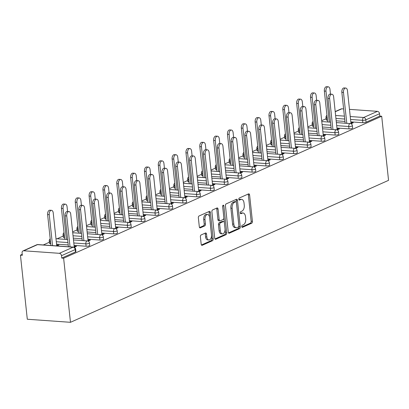 <?xml version="1.0" encoding="UTF-8"?>
<svg xmlns="http://www.w3.org/2000/svg" width="409" height="409" viewBox="0 0 409 409"><rect width="100%" height="100%" fill="white"/><g stroke="black" fill="none" stroke-linecap="round" stroke-linejoin="round"><path stroke-width="0.61" d="M241.734 226.581A1.063 0.619 94.1 0 0 242.271 227.368A1.063 0.619 94.1 0 0 242.455 227.338L251.704 223.207A1.518 0.879 94.1 0 0 252.419 221.351L249.597 194.955A1.518 0.879 94.1 0 0 248.836 193.83A1.518 0.879 94.1 0 0 248.57 193.881L239.321 198.007A1.063 0.619 94.1 0 0 238.82 199.306A1.063 0.619 94.1 0 0 239.357 200.093A1.063 0.619 94.1 0 0 239.541 200.062L240.737 199.526A4.862 2.817 94.1 0 1 241.586 199.367A4.862 2.817 94.1 0 1 244.025 202.976L244.26 205.175A4.862 2.817 94.1 0 1 241.975 211.11L240.778 211.647A1.063 0.619 94.1 0 0 240.277 212.946A1.063 0.619 94.1 0 0 240.814 213.733A1.063 0.619 94.1 0 0 240.998 213.697L242.194 213.166A4.862 2.817 94.1 0 1 243.043 213.007A4.862 2.817 94.1 0 1 245.482 216.612L245.717 218.815A4.862 2.817 94.1 0 1 243.432 224.751L242.235 225.282A1.063 0.619 94.1 0 0 241.734 226.581M201.105 234.96A1.518 0.879 94.1 0 0 200.39 236.816L201.182 244.219A1.518 0.879 94.1 0 0 201.944 245.349A1.518 0.879 94.1 0 0 202.21 245.298L212.486 240.712A1.518 0.879 94.1 0 0 213.196 238.861L210.374 212.465A1.518 0.879 94.1 0 0 209.612 211.335A1.518 0.879 94.1 0 0 209.352 211.387L199.076 215.972A1.518 0.879 94.1 0 0 198.36 217.823L199.316 226.77A1.518 0.879 94.1 0 0 200.083 227.9A1.518 0.879 94.1 0 0 200.344 227.849L204.74 225.886A1.518 0.879 94.1 0 0 205.456 224.03L204.981 219.597A4.064 2.357 94.1 0 1 207.598 214.5A4.064 2.357 94.1 0 1 209.638 217.516L211.499 234.894A4.064 2.357 94.1 0 1 208.881 239.986A4.064 2.357 94.1 0 1 206.836 236.975L206.53 234.076A1.518 0.879 94.1 0 0 205.768 232.951A1.518 0.879 94.1 0 0 205.502 232.997L201.105 234.96M63.625 258.217L381.699 116.248L388.55 180.338L70.476 322.307L63.625 258.217L61.739 258.084L75.486 251.944L75.23 249.556L61.483 255.691L61.739 258.084M228.258 232.138A1.518 0.879 94.1 0 0 229.025 233.263A1.518 0.879 94.1 0 0 229.285 233.212L239.562 228.626A1.518 0.879 94.1 0 0 240.272 226.775L237.455 200.379A1.518 0.879 94.1 0 0 236.688 199.249A1.518 0.879 94.1 0 0 236.428 199.301L226.151 203.887A1.518 0.879 94.1 0 0 225.441 205.742L228.258 232.138M226.024 234.669L215.748 239.255A1.518 0.879 94.1 0 1 215.482 239.306A1.518 0.879 94.1 0 1 214.72 238.176L211.898 211.785A1.518 0.879 94.1 0 1 212.614 209.929L217.01 207.966A1.518 0.879 94.1 0 1 217.276 207.915A1.518 0.879 94.1 0 1 218.038 209.045L219.183 219.751A1.518 0.879 94.1 0 0 219.945 220.875A1.518 0.879 94.1 0 0 220.211 220.824L223.125 219.526A1.518 0.879 94.1 0 0 223.841 217.67L222.649 206.525A1.063 0.619 94.1 0 1 223.334 205.19A1.063 0.619 94.1 0 1 223.866 205.983L226.734 232.818A1.518 0.879 94.1 0 1 226.024 234.669L224.761 234.582L214.97 238.953M22.239 254.347L20.45 255.15L27.301 319.24L70.476 322.307M350.237 116.529L363.683 117.485L377.43 111.35L349.475 109.361M343.621 108.947L341.806 108.814L335.232 111.754M366.065 122.25L379.813 116.115L379.557 113.722L365.81 119.863L366.065 122.25A2.321 0.557 173.9 0 1 362.844 122.71L350.81 121.856M335.211 111.565L341.101 108.937A2.321 1.81 65.9 0 1 341.806 108.814M377.43 111.35A2.321 1.81 65.9 0 1 379.557 113.722M43.282 244.955L49.382 242.235M57.122 238.779L63.221 236.059M72.623 231.862L77.056 229.884M86.457 225.686L90.895 223.708M100.297 219.51L104.73 217.532M114.131 213.334L118.569 211.356M127.971 207.158L132.404 205.18M141.805 200.983L146.243 199.004M155.645 194.807L160.083 192.828M169.479 188.631L173.917 186.652M183.319 182.455L187.757 180.476M197.158 176.279L201.591 174.295M210.993 170.103L215.431 168.119M224.832 163.927L229.265 161.944M238.667 157.751L243.104 155.768M252.506 151.575L256.939 149.592M266.341 145.399L270.778 143.416M280.18 139.224L284.613 137.24M294.015 133.048L298.452 131.064M307.854 126.872L312.287 124.888M321.689 120.696L326.126 118.712M23.732 250.783L59.351 253.314L73.104 247.179L37.48 244.648L23.732 250.783A2.321 1.81 -114.1 0 0 23.027 250.906A2.321 1.81 -114.1 0 0 22.081 252.89L22.337 255.282L20.45 255.15M351.74 123.436L351.653 122.628L353.289 122.741L350.994 123.769M351.653 122.628L350.927 122.951M86.105 246.228L85.849 243.841A2.321 0.557 173.9 0 0 89.065 243.381A2.321 0.557 -6.1 0 0 89.489 242.997L89.745 245.39A2.321 0.557 173.9 0 1 89.32 245.768A2.321 0.557 173.9 0 1 86.105 246.228L74.065 245.374M68.216 244.955L56.57 244.132M50.721 243.713L50.481 243.698A2.321 0.557 173.9 0 1 49.504 243.35L49.249 240.957A2.321 0.557 -6.1 0 0 50.225 241.305L50.481 243.698M75.65 249.173A2.321 2.321 0 0 0 73.508 247.102A2.321 1.345 -85.9 0 0 73.104 247.179A2.321 1.81 -114.1 0 1 75.23 249.556A2.321 0.557 -6.1 0 0 75.65 249.173L75.905 251.566A2.321 0.557 173.9 0 1 75.486 251.944M381.699 116.248L379.813 116.115M344.956 121.437L336.198 120.819M327.461 120.195L327.226 120.18A2.321 0.557 173.9 0 1 326.244 119.832L325.988 117.439A2.321 0.557 -6.1 0 0 326.97 117.787L327.226 120.18M88.022 240.293L88.748 239.971L90.384 240.083L88.088 241.111M113.779 233.876L113.523 231.489A2.321 0.557 173.9 0 0 116.739 231.029A2.321 0.557 -6.1 0 0 117.163 230.645L117.419 233.038A2.321 0.557 173.9 0 1 116.994 233.416A2.321 0.557 173.9 0 1 113.779 233.876L101.739 233.023M95.89 232.603L87.132 231.985M78.395 231.361L78.155 231.346A2.321 0.557 173.9 0 1 77.178 230.998L76.923 228.605A2.321 0.557 -6.1 0 0 77.899 228.953L78.155 231.346M115.696 227.941L116.422 227.619L118.058 227.731L115.762 228.759L112.24 195.63A3.482 2.019 94.1 0 0 110.491 193.043A3.482 2.019 94.1 0 0 108.252 197.409L106.611 197.291A3.482 2.019 -85.9 0 1 108.855 192.925L110.491 193.043M141.453 221.525L141.197 219.137A2.321 0.557 173.9 0 0 144.413 218.677A2.321 0.557 -6.1 0 0 144.837 218.294L145.093 220.686A2.321 0.557 173.9 0 1 144.668 221.064A2.321 0.557 173.9 0 1 141.453 221.525L129.413 220.671M123.564 220.252L114.806 219.633M106.069 219.009L105.829 218.994A2.321 0.557 173.9 0 1 104.852 218.646L104.597 216.254A2.321 0.557 -6.1 0 0 105.573 216.601L105.829 218.994M143.37 215.589L144.096 215.267L145.732 215.379L143.436 216.407M169.127 209.173L168.871 206.785A2.321 0.557 173.9 0 0 172.087 206.325A2.321 0.557 -6.1 0 0 172.511 205.942L172.767 208.334A2.321 0.557 173.9 0 1 172.342 208.713A2.321 0.557 173.9 0 1 169.127 209.173L157.087 208.319M151.238 207.9L142.48 207.281M133.743 206.657L133.503 206.642A2.321 0.557 173.9 0 1 132.526 206.294L132.271 203.902A2.321 0.557 -6.1 0 0 133.247 204.249L133.503 206.642M171.044 203.237L171.77 202.915L173.406 203.028L171.11 204.055M196.801 196.821L196.545 194.433A2.321 0.557 173.9 0 0 199.766 193.973A2.321 0.557 -6.1 0 0 200.185 193.59L200.441 195.983A2.321 0.557 173.9 0 1 200.021 196.361A2.321 0.557 173.9 0 1 196.801 196.821L184.761 195.967M178.912 195.548L170.154 194.929M161.417 194.306L161.177 194.29A2.321 0.557 173.9 0 1 160.2 193.943L159.945 191.55A2.321 0.557 -6.1 0 0 160.921 191.898L161.177 194.29M198.718 190.885L199.444 190.563L201.08 190.676L198.784 191.703M224.475 184.469L224.219 182.082A2.321 0.557 173.9 0 0 227.44 181.622A2.321 0.557 -6.1 0 0 227.859 181.238L228.115 183.631A2.321 0.557 173.9 0 1 227.695 184.009A2.321 0.557 173.9 0 1 224.475 184.469L212.44 183.615M206.586 183.196L197.828 182.578M189.091 181.954L188.851 181.939A2.321 0.557 173.9 0 1 187.874 181.591L187.619 179.198A2.321 0.557 -6.1 0 0 188.595 179.546L188.851 181.939M226.392 178.534L227.118 178.212L228.754 178.324L226.463 179.352M252.148 172.117L251.893 169.73A2.321 0.557 173.9 0 0 255.114 169.27A2.321 0.557 -6.1 0 0 255.533 168.886L255.789 171.279A2.321 0.557 173.9 0 1 255.369 171.657A2.321 0.557 173.9 0 1 252.148 172.117L240.114 171.264M234.26 170.844L225.502 170.226M216.765 169.602L216.525 169.587A2.321 0.557 173.9 0 1 215.548 169.239L215.292 166.846A2.321 0.557 -6.1 0 0 216.269 167.194L216.525 169.587M254.066 166.182L254.792 165.86L256.428 165.972L254.137 167L250.615 133.866A3.482 2.019 94.1 0 0 248.861 131.284A3.482 2.019 94.1 0 0 246.622 135.65L244.986 135.532A3.482 2.019 -85.9 0 1 247.225 131.166L248.861 131.284M279.822 159.766L279.567 157.378A2.321 0.557 173.9 0 0 282.788 156.918A2.321 0.557 -6.1 0 0 283.207 156.535L283.463 158.927A2.321 0.557 173.9 0 1 283.043 159.305A2.321 0.557 173.9 0 1 279.822 159.766L267.788 158.912M261.934 158.493L253.176 157.874M244.439 157.25L244.199 157.235A2.321 0.557 173.9 0 1 243.222 156.887L242.966 154.495A2.321 0.557 -6.1 0 0 243.943 154.842L244.199 157.235M281.74 153.83L282.466 153.508L284.102 153.62L281.811 154.648M307.496 147.414L307.241 145.026A2.321 0.557 173.9 0 0 310.462 144.566A2.321 0.557 -6.1 0 0 310.881 144.183L311.137 146.575A2.321 0.557 173.9 0 1 310.717 146.954A2.321 0.557 173.9 0 1 307.496 147.414L295.462 146.56M289.608 146.141L280.85 145.522M272.113 144.898L271.873 144.883A2.321 0.557 173.9 0 1 270.896 144.535L270.64 142.143A2.321 0.557 -6.1 0 0 271.617 142.49L271.873 144.883M309.414 141.478L310.14 141.156L311.776 141.269L309.485 142.296M335.17 135.062L334.915 132.674A2.321 0.557 173.9 0 0 338.136 132.214A2.321 0.557 -6.1 0 0 338.555 131.831L338.81 134.224A2.321 0.557 173.9 0 1 338.391 134.602A2.321 0.557 173.9 0 1 335.17 135.062L323.136 134.208M317.282 133.789L308.524 133.17M299.787 132.547L299.552 132.531A2.321 0.557 173.9 0 1 298.57 132.184L298.314 129.791A2.321 0.557 -6.1 0 0 299.296 130.139L299.552 132.531M337.088 129.126L337.814 128.804L339.45 128.917L337.159 129.944L333.637 96.81A3.482 2.019 94.1 0 0 331.888 94.228A3.482 2.019 94.1 0 0 329.644 98.595L328.008 98.477A3.482 2.019 -85.9 0 1 330.252 94.111L331.888 94.228M349.01 128.886L348.754 126.499A2.321 0.557 173.9 0 0 351.97 126.038A2.321 0.557 -6.1 0 0 352.394 125.655L352.65 128.048A2.321 0.557 173.9 0 1 352.226 128.426A2.321 0.557 173.9 0 1 349.01 128.886L336.97 128.032M331.121 127.613L322.364 126.995M313.626 126.371L313.386 126.355A2.321 0.557 173.9 0 1 312.41 126.008L312.154 123.615A2.321 0.557 -6.1 0 0 313.13 123.963L313.386 126.355M323.253 135.302L323.979 134.98L325.615 135.093L323.32 136.12M321.336 141.238L321.08 138.85A2.321 0.557 173.9 0 0 324.296 138.39A2.321 0.557 -6.1 0 0 324.72 138.007L324.976 140.399A2.321 0.557 173.9 0 1 324.552 140.778A2.321 0.557 173.9 0 1 321.336 141.238L309.296 140.384M303.447 139.965L294.69 139.346M285.952 138.723L285.712 138.707A2.321 0.557 173.9 0 1 284.736 138.36L284.48 135.967A2.321 0.557 -6.1 0 0 285.456 136.315L285.712 138.707M295.579 147.654L296.305 147.332L297.941 147.444L295.646 148.472L292.123 115.338A3.482 2.019 94.1 0 0 290.375 112.756A3.482 2.019 94.1 0 0 288.13 117.122L286.494 117.005A3.482 2.019 -85.9 0 1 288.739 112.639L290.375 112.756M293.662 153.59L293.406 151.202A2.321 0.557 173.9 0 0 296.622 150.742A2.321 0.557 -6.1 0 0 297.046 150.359L297.297 152.751A2.321 0.557 173.9 0 1 296.878 153.13A2.321 0.557 173.9 0 1 293.662 153.59L281.622 152.736M275.773 152.317L267.016 151.698M258.278 151.074L258.038 151.059A2.321 0.557 173.9 0 1 257.062 150.711L256.806 148.319A2.321 0.557 -6.1 0 0 257.782 148.666L258.038 151.059M267.905 160.006L268.631 159.684L270.267 159.796L267.972 160.824M265.988 165.942L265.732 163.554A2.321 0.557 173.9 0 0 268.948 163.094A2.321 0.557 -6.1 0 0 269.367 162.71L269.623 165.103A2.321 0.557 173.9 0 1 269.204 165.481A2.321 0.557 173.9 0 1 265.988 165.942L253.948 165.088M248.099 164.669L239.342 164.05M230.604 163.426L230.364 163.411A2.321 0.557 173.9 0 1 229.383 163.063L229.132 160.671A2.321 0.557 -6.1 0 0 230.109 161.018L230.364 163.411M240.226 172.358L240.957 172.036L242.593 172.148L240.298 173.176M238.314 178.293L238.058 175.906A2.321 0.557 173.9 0 0 241.274 175.446A2.321 0.557 -6.1 0 0 241.693 175.062L241.949 177.455A2.321 0.557 173.9 0 1 241.53 177.833A2.321 0.557 173.9 0 1 238.314 178.293L226.274 177.44M220.425 177.02L211.668 176.402M202.925 175.778L202.69 175.763A2.321 0.557 173.9 0 1 201.709 175.415L201.453 173.022A2.321 0.557 -6.1 0 0 202.435 173.37L202.69 175.763M212.552 184.71L213.283 184.387L214.919 184.5L212.624 185.528M210.635 190.645L210.384 188.258A2.321 0.557 173.9 0 0 213.6 187.797A2.321 0.557 -6.1 0 0 214.019 187.414L214.275 189.807A2.321 0.557 173.9 0 1 213.856 190.185A2.321 0.557 173.9 0 1 210.635 190.645L198.6 189.791M192.751 189.372L183.994 188.753M175.251 188.13L175.016 188.114A2.321 0.557 173.9 0 1 174.035 187.767L173.779 185.374A2.321 0.557 -6.1 0 0 174.761 185.722L175.016 188.114M184.878 197.061L185.609 196.739L187.245 196.852L184.95 197.879M182.961 202.997L182.705 200.609A2.321 0.557 173.9 0 0 185.926 200.149A2.321 0.557 -6.1 0 0 186.346 199.766L186.601 202.158A2.321 0.557 173.9 0 1 186.182 202.537A2.321 0.557 173.9 0 1 182.961 202.997L170.926 202.143M165.078 201.724L156.32 201.105M147.577 200.482L147.342 200.466A2.321 0.557 173.9 0 1 146.361 200.119L146.105 197.726A2.321 0.557 -6.1 0 0 147.087 198.074L147.342 200.466M157.204 209.413L157.935 209.091L159.571 209.203L157.276 210.231L153.753 177.102A3.482 2.019 94.1 0 0 152.005 174.515A3.482 2.019 94.1 0 0 149.76 178.881L148.124 178.764A3.482 2.019 -85.9 0 1 150.369 174.398L152.005 174.515M155.287 215.349L155.031 212.961A2.321 0.557 173.9 0 0 158.252 212.501A2.321 0.557 -6.1 0 0 158.672 212.118L158.927 214.51A2.321 0.557 173.9 0 1 158.508 214.889A2.321 0.557 173.9 0 1 155.287 215.349L143.252 214.495M137.404 214.076L128.646 213.457M119.903 212.833L119.668 212.818A2.321 0.557 173.9 0 1 118.687 212.47L118.431 210.078A2.321 0.557 -6.1 0 0 119.413 210.425L119.668 212.818M129.53 221.765L130.261 221.443L131.897 221.555L129.602 222.583M127.613 227.701L127.357 225.313A2.321 0.557 173.9 0 0 130.578 224.853A2.321 0.557 -6.1 0 0 130.998 224.469L131.253 226.862A2.321 0.557 173.9 0 1 130.834 227.24A2.321 0.557 173.9 0 1 127.613 227.701L115.578 226.847M109.73 226.428L100.972 225.809M92.23 225.185L91.994 225.17A2.321 0.557 173.9 0 1 91.013 224.822L90.757 222.43A2.321 0.557 -6.1 0 0 91.739 222.777L91.994 225.17M101.856 234.117L102.582 233.795L104.223 233.907L101.928 234.935M99.939 240.052L99.684 237.665A2.321 0.557 173.9 0 0 102.904 237.205A2.321 0.557 -6.1 0 0 103.324 236.821L103.579 239.214A2.321 0.557 173.9 0 1 103.16 239.592A2.321 0.557 173.9 0 1 99.939 240.052L87.904 239.199M82.056 238.779L73.293 238.161M64.556 237.537L64.32 237.522A2.321 0.557 173.9 0 1 63.339 237.174L63.083 234.781A2.321 0.557 -6.1 0 0 64.065 235.129L64.32 237.522M74.182 246.469L74.908 246.146L76.544 246.259L74.254 247.287M56.877 245.921L58.927 245.006L56.682 245.165M61.483 255.691A2.321 1.81 -114.1 0 0 59.351 253.314M337.814 128.804L337.9 129.612M323.979 134.98L324.066 135.788M310.14 141.156L310.226 141.964M296.305 147.332L296.392 148.14M282.466 153.508L282.553 154.316M268.631 159.684L268.718 160.492M254.792 165.86L254.879 166.667M240.957 172.036L241.044 172.843M227.118 178.212L227.205 179.019M213.283 184.387L213.37 185.195M199.444 190.563L199.531 191.371M185.609 196.739L185.696 197.547M171.77 202.915L171.857 203.723M157.935 209.091L158.017 209.899M144.096 215.267L144.183 216.075M130.261 221.443L130.343 222.251M116.422 227.619L116.509 228.427M102.582 233.795L102.669 234.602M88.748 239.971L88.835 240.778M57.291 244.894L57.372 245.702M74.908 246.146L74.995 246.954M243.043 213.007L241.78 212.915A4.862 2.817 94.1 0 0 240.937 213.074L242.194 213.166M240.369 213.329L240.937 213.074M241.586 199.367L240.323 199.28A4.862 2.817 94.1 0 0 239.48 199.439L240.737 199.526M238.912 199.689L239.48 199.439M241.831 226.964L250.446 223.12A1.518 0.879 94.1 0 0 251.162 221.264L248.34 194.868A1.518 0.879 94.1 0 0 248.089 194.091M228.508 232.91L238.304 228.539A1.518 0.879 94.1 0 0 239.014 226.683L236.192 200.287A1.518 0.879 94.1 0 0 235.947 199.515M238.386 227.005A1.063 0.619 94.1 0 0 238.882 225.707L236.407 202.537A1.063 0.619 94.1 0 0 235.875 201.744A1.063 0.619 94.1 0 0 235.686 201.78L234.423 202.343A4.862 2.817 94.1 0 0 232.143 208.278L233.836 224.117A4.862 2.817 94.1 0 0 236.274 227.726A4.862 2.817 94.1 0 0 237.123 227.568L238.386 227.005M234.792 201.719A1.063 0.619 94.1 0 0 234.613 201.657A1.063 0.619 94.1 0 0 234.429 201.693L235.686 201.78M236.274 227.726L235.017 227.634A4.862 2.817 94.1 0 1 232.573 224.03L230.881 208.191A4.862 2.817 94.1 0 1 233.166 202.256L234.429 201.693M219.945 220.875L218.687 220.783A1.518 0.879 94.1 0 1 217.925 219.659L216.78 208.953A1.518 0.879 94.1 0 0 216.53 208.181M222.644 206.213L225.477 232.726L226.734 232.818M220.369 230.855A4.064 2.357 94.1 0 0 222.409 233.871A4.064 2.357 94.1 0 0 225.027 228.779L224.372 222.654A1.518 0.879 94.1 0 0 223.611 221.53A1.518 0.879 94.1 0 0 223.345 221.576L220.431 222.879A1.518 0.879 94.1 0 0 219.715 224.735L220.369 230.855L219.112 230.768A4.064 2.357 94.1 0 0 221.151 233.784L222.409 233.871M223.611 221.53L222.353 221.438A1.518 0.879 94.1 0 0 222.087 221.489L223.345 221.576M219.112 230.768L218.457 224.643A1.518 0.879 94.1 0 1 219.168 222.787L222.087 221.489M224.761 234.582A1.518 0.879 94.1 0 0 225.477 232.726M208.881 239.986L207.619 239.899A4.064 2.357 94.1 0 1 205.579 236.883L205.272 233.989A1.518 0.879 94.1 0 0 205.021 233.212M207.598 214.5L206.34 214.413A4.064 2.357 94.1 0 0 203.723 219.505L204.981 219.597M199.566 227.542L203.483 225.799A1.518 0.879 94.1 0 0 204.198 223.943L203.723 219.505M201.433 244.996L211.223 240.625A1.518 0.879 94.1 0 0 211.939 238.769L209.117 212.373A1.518 0.879 94.1 0 0 208.866 211.601M325.983 91.176L324.347 91.059A3.482 2.019 -85.9 0 1 326.592 86.693L328.228 86.81A3.482 2.019 94.1 0 0 325.983 91.176L329.291 122.097M330.482 94.131L329.976 89.392A3.482 2.019 94.1 0 0 328.228 86.81M324.347 91.059L327.65 121.979M351.014 123.758L347.471 90.634A3.482 2.019 94.1 0 0 345.723 88.053A3.482 2.019 94.1 0 0 343.478 92.419L341.842 92.301A3.482 2.019 -85.9 0 1 344.087 87.935L345.723 88.053M345.15 123.221L341.842 92.301M346.786 123.339L343.478 92.419M312.149 97.352L310.513 97.235A3.482 2.019 -85.9 0 1 312.752 92.869L314.388 92.986A3.482 2.019 94.1 0 0 312.149 97.352L315.451 128.273M316.643 100.307L316.137 95.568A3.482 2.019 94.1 0 0 314.388 92.986M310.513 97.235L313.815 128.155M298.309 103.528L296.673 103.411A3.482 2.019 -85.9 0 1 298.918 99.044L300.554 99.162A3.482 2.019 94.1 0 0 298.309 103.528L301.612 134.449M302.808 106.483L302.302 101.744A3.482 2.019 94.1 0 0 300.554 99.162M296.673 103.411L299.976 134.331M284.475 109.704L282.839 109.586A3.482 2.019 -85.9 0 1 285.078 105.22L286.714 105.338A3.482 2.019 94.1 0 0 284.475 109.704L287.778 140.624M288.969 112.659L288.463 107.92A3.482 2.019 94.1 0 0 286.714 105.338M282.839 109.586L286.142 140.507M270.635 115.88L268.999 115.762A3.482 2.019 -85.9 0 1 271.244 111.396L272.88 111.514A3.482 2.019 94.1 0 0 270.635 115.88L273.938 146.8M275.134 118.835L274.628 114.096A3.482 2.019 94.1 0 0 272.88 111.514M268.999 115.762L272.302 146.683M256.801 122.056L255.16 121.938A3.482 2.019 -85.9 0 1 257.404 117.572L259.04 117.69A3.482 2.019 94.1 0 0 256.801 122.056L260.104 152.976M261.295 125.011L260.789 120.272A3.482 2.019 94.1 0 0 259.04 117.69M255.16 121.938L258.468 152.859M331.31 129.397L328.008 98.477M332.946 129.515L329.644 98.595M323.34 136.11L319.797 102.986A3.482 2.019 94.1 0 0 318.049 100.404A3.482 2.019 94.1 0 0 315.804 104.77L314.168 104.653A3.482 2.019 -85.9 0 1 316.413 100.287L318.049 100.404M317.476 135.573L314.168 104.653M319.112 135.691L315.804 104.77M309.501 142.286L305.963 109.162A3.482 2.019 94.1 0 0 304.214 106.58A3.482 2.019 94.1 0 0 301.97 110.946L300.334 110.829A3.482 2.019 -85.9 0 1 302.573 106.463L304.214 106.58M303.636 141.749L300.334 110.829M305.272 141.867L301.97 110.946M289.802 147.925L286.494 117.005M291.438 148.043L288.13 117.122M281.827 154.638L278.289 121.514A3.482 2.019 94.1 0 0 276.54 118.932A3.482 2.019 94.1 0 0 274.296 123.298L272.66 123.181A3.482 2.019 -85.9 0 1 274.899 118.814L276.54 118.932M275.963 154.101L272.66 123.181M277.599 154.219L274.296 123.298M242.961 128.232L241.325 128.114A3.482 2.019 -85.9 0 1 243.57 123.748L245.206 123.866A3.482 2.019 94.1 0 0 242.961 128.232L246.264 159.152M247.46 131.187L246.954 126.447A3.482 2.019 94.1 0 0 245.206 123.866M241.325 128.114L244.628 159.035M267.987 160.814L264.449 127.69A3.482 2.019 94.1 0 0 262.701 125.108A3.482 2.019 94.1 0 0 260.456 129.474L258.82 129.356A3.482 2.019 -85.9 0 1 261.065 124.99L262.701 125.108M262.128 160.277L258.82 129.356M263.764 160.394L260.456 129.474M229.127 134.408L227.486 134.29A3.482 2.019 -85.9 0 1 229.73 129.924L231.366 130.042A3.482 2.019 94.1 0 0 229.127 134.408L232.43 165.328M233.621 137.363L233.115 132.623A3.482 2.019 94.1 0 0 231.366 130.042M227.486 134.29L230.794 165.21M248.289 166.453L244.986 135.532M249.925 166.57L246.622 135.65M215.287 140.584L213.651 140.466A3.482 2.019 -85.9 0 1 215.896 136.1L217.532 136.217A3.482 2.019 94.1 0 0 215.287 140.584L218.59 171.504M219.786 143.539L219.28 138.799A3.482 2.019 94.1 0 0 217.532 136.217M213.651 140.466L216.954 171.386M240.313 173.165L236.775 140.042A3.482 2.019 94.1 0 0 235.027 137.46A3.482 2.019 94.1 0 0 232.782 141.826L231.146 141.708A3.482 2.019 -85.9 0 1 233.391 137.342L235.027 137.46M234.454 172.629L231.146 141.708M236.09 172.746L232.782 141.826M201.448 146.759L199.812 146.642A3.482 2.019 -85.9 0 1 202.056 142.276L203.692 142.393A3.482 2.019 94.1 0 0 201.448 146.759L204.756 177.68M205.947 149.714L205.441 144.975A3.482 2.019 94.1 0 0 203.692 142.393M199.812 146.642L203.12 177.562M226.479 179.341L222.936 146.218A3.482 2.019 94.1 0 0 221.187 143.636A3.482 2.019 94.1 0 0 218.948 148.002L217.312 147.884A3.482 2.019 -85.9 0 1 219.551 143.518L221.187 143.636M220.615 178.805L217.312 147.884M222.251 178.922L218.948 148.002M187.613 152.935L185.977 152.818A3.482 2.019 -85.9 0 1 188.222 148.452L189.858 148.569A3.482 2.019 94.1 0 0 187.613 152.935L190.916 183.856M192.112 155.89L191.606 151.151A3.482 2.019 94.1 0 0 189.858 148.569M185.977 152.818L189.28 183.738M212.639 185.517L209.101 152.393A3.482 2.019 94.1 0 0 207.353 149.812A3.482 2.019 94.1 0 0 205.108 154.178L203.472 154.06A3.482 2.019 -85.9 0 1 205.717 149.694L207.353 149.812M206.78 184.98L203.472 154.06M208.416 185.098L205.108 154.178M173.774 159.111L172.138 158.994A3.482 2.019 -85.9 0 1 174.382 154.628L176.018 154.745A3.482 2.019 94.1 0 0 173.774 159.111L177.082 190.032M178.273 162.066L177.767 157.327A3.482 2.019 94.1 0 0 176.018 154.745M172.138 158.994L175.446 189.914M198.805 191.693L195.262 158.569A3.482 2.019 94.1 0 0 193.513 155.987A3.482 2.019 94.1 0 0 191.274 160.354L189.638 160.236A3.482 2.019 -85.9 0 1 191.877 155.87L193.513 155.987M192.941 191.156L189.638 160.236M194.577 191.274L191.274 160.354M159.939 165.287L158.303 165.17A3.482 2.019 -85.9 0 1 160.543 160.803L162.184 160.921A3.482 2.019 94.1 0 0 159.939 165.287L163.242 196.208M164.438 168.242L163.932 163.503A3.482 2.019 94.1 0 0 162.184 160.921M158.303 165.17L161.606 196.09M184.965 197.869L181.427 164.75A3.482 2.019 94.1 0 0 179.679 162.163A3.482 2.019 94.1 0 0 177.434 166.529L175.798 166.412A3.482 2.019 -85.9 0 1 178.043 162.046L179.679 162.163M179.101 197.332L175.798 166.412M180.742 197.45L177.434 166.529M146.1 171.463L144.464 171.345A3.482 2.019 -85.9 0 1 146.708 166.979L148.344 167.097A3.482 2.019 94.1 0 0 146.1 171.463L149.408 202.383M150.599 174.418L150.093 169.679A3.482 2.019 94.1 0 0 148.344 167.097M144.464 171.345L147.772 202.266M171.131 204.045L167.588 170.926A3.482 2.019 94.1 0 0 165.839 168.339A3.482 2.019 94.1 0 0 163.6 172.705L161.964 172.588A3.482 2.019 -85.9 0 1 164.203 168.222L165.839 168.339M165.267 203.508L161.964 172.588M166.903 203.626L163.6 172.705M132.265 177.639L130.629 177.521A3.482 2.019 -85.9 0 1 132.869 173.155L134.51 173.273A3.482 2.019 94.1 0 0 132.265 177.639L135.568 208.559M136.764 180.594L136.258 175.855A3.482 2.019 94.1 0 0 134.51 173.273M130.629 177.521L133.932 208.442M151.427 209.684L148.124 178.764M153.068 209.802L149.76 178.881M118.426 183.815L116.79 183.697A3.482 2.019 -85.9 0 1 119.034 179.331L120.67 179.449A3.482 2.019 94.1 0 0 118.426 183.815L121.734 214.735M122.925 186.77L122.419 182.031A3.482 2.019 94.1 0 0 120.67 179.449M116.79 183.697L120.098 214.618M143.457 216.397L139.914 183.278A3.482 2.019 94.1 0 0 138.165 180.691A3.482 2.019 94.1 0 0 135.926 185.057L134.29 184.94A3.482 2.019 -85.9 0 1 136.529 180.573L138.165 180.691M137.593 215.865L134.29 184.94M139.229 215.978L135.926 185.057M104.592 189.991L102.956 189.873A3.482 2.019 -85.9 0 1 105.195 185.507L106.831 185.625A3.482 2.019 94.1 0 0 104.592 189.991L107.894 220.911M109.091 192.946L108.584 188.206A3.482 2.019 94.1 0 0 106.831 185.625M102.956 189.873L106.258 220.794M129.617 222.573L126.079 189.454A3.482 2.019 94.1 0 0 124.331 186.867A3.482 2.019 94.1 0 0 122.087 191.233L120.45 191.115A3.482 2.019 -85.9 0 1 122.695 186.749L124.331 186.867M123.753 222.041L120.45 191.115M125.389 222.153L122.087 191.233M90.752 196.167L89.116 196.049A3.482 2.019 -85.9 0 1 91.36 191.683L92.996 191.801A3.482 2.019 94.1 0 0 90.752 196.167L94.06 227.087M95.251 199.122L94.745 194.382A3.482 2.019 94.1 0 0 92.996 191.801M89.116 196.049L92.424 226.969M109.919 228.217L106.611 197.291M111.555 228.329L108.252 197.409M76.918 202.343L75.282 202.225A3.482 2.019 -85.9 0 1 77.521 197.859L79.157 197.976A3.482 2.019 94.1 0 0 76.918 202.343L80.22 233.263M81.411 205.298L80.905 200.558A3.482 2.019 94.1 0 0 79.157 197.976M75.282 202.225L78.584 233.145M101.943 234.924L98.405 201.806A3.482 2.019 94.1 0 0 96.657 199.219A3.482 2.019 94.1 0 0 94.413 203.585L92.777 203.467A3.482 2.019 -85.9 0 1 95.021 199.101L96.657 199.219M96.079 234.393L92.777 203.467M97.715 234.505L94.413 203.585M63.078 208.518L61.442 208.401A3.482 2.019 -85.9 0 1 63.686 204.035L65.322 204.152A3.482 2.019 94.1 0 0 63.078 208.518L66.386 239.439M67.577 211.473L67.071 206.734A3.482 2.019 94.1 0 0 65.322 204.152M61.442 208.401L64.75 239.321M88.109 241.1L84.566 207.982A3.482 2.019 94.1 0 0 82.817 205.395A3.482 2.019 94.1 0 0 80.578 209.761L78.937 209.643A3.482 2.019 -85.9 0 1 81.181 205.277L82.817 205.395M82.245 240.569L78.937 209.643M83.881 240.681L80.578 209.761M49.244 214.694L47.608 214.577A3.482 2.019 -85.9 0 1 49.847 210.211L51.483 210.328A3.482 2.019 94.1 0 0 49.244 214.694L52.546 245.615M56.759 245.916L53.231 212.91A3.482 2.019 94.1 0 0 51.483 210.328M47.608 214.577L50.91 245.497M74.269 247.276L70.731 214.158A3.482 2.019 94.1 0 0 68.983 211.571A3.482 2.019 94.1 0 0 66.739 215.937L65.103 215.819A3.482 2.019 -85.9 0 1 67.347 211.453L68.983 211.571M68.405 246.745L65.103 215.819M70.041 246.857L66.739 215.937M242.092 227.312L242.455 227.338M239.178 200.037L239.541 200.062M240.635 213.672L240.998 213.697M335.631 115.491L344.388 116.115M362.844 122.71L362.589 120.323A2.321 1.345 94.1 0 1 363.683 117.485A2.321 1.81 65.9 0 1 365.81 119.863A2.321 0.557 173.9 0 1 362.589 120.323L350.554 119.464M73.508 247.102L37.884 244.572A2.321 1.345 -85.9 0 0 37.48 244.648A2.321 1.81 -114.1 0 0 36.774 244.766L23.027 250.906M344.7 119.05L335.942 118.426M327.205 117.807L326.97 117.787A2.321 1.345 94.1 0 1 327.062 116.437M336.714 125.64L348.754 126.499A2.321 1.345 94.1 0 1 349.843 123.661A2.321 1.345 -85.9 0 1 350.247 123.584L336.392 122.603M330.866 125.226L322.108 124.602M313.371 123.983L313.13 123.963A2.321 1.345 94.1 0 1 313.222 122.613M338.555 131.831A2.321 2.321 0 0 0 336.413 129.76A2.321 1.345 -85.9 0 0 336.009 129.837A2.321 1.345 94.1 0 0 334.915 132.674L322.88 131.816M317.026 131.401L308.268 130.778M299.531 130.159L299.296 130.139A2.321 1.345 94.1 0 1 299.388 128.789M324.72 138.007A2.321 2.321 0 0 0 322.573 135.936A2.321 1.345 -85.9 0 0 322.169 136.013A2.321 1.345 94.1 0 0 321.08 138.85L309.04 137.991M303.192 137.577L294.434 136.954M285.697 136.335L285.456 136.315A2.321 1.345 94.1 0 1 285.548 134.965M310.881 144.183A2.321 2.321 0 0 0 308.739 142.112A2.321 1.345 -85.9 0 0 308.335 142.189A2.321 1.345 94.1 0 0 307.241 145.026L295.206 144.167M289.352 143.753L280.594 143.13M271.857 142.511L271.617 142.49A2.321 1.345 94.1 0 1 271.714 141.141M297.046 150.359A2.321 2.321 0 0 0 294.899 148.288A2.321 1.345 -85.9 0 0 294.495 148.365A2.321 1.345 94.1 0 0 293.406 151.202L281.366 150.343M275.518 149.929L266.76 149.305M258.023 148.687L257.782 148.666A2.321 1.345 94.1 0 1 257.874 147.317M283.207 156.535A2.321 2.321 0 0 0 281.065 154.464A2.321 1.345 -85.9 0 0 280.661 154.541A2.321 1.345 94.1 0 0 279.567 157.378L267.532 156.519M261.678 156.105L252.92 155.481M244.183 154.863L243.943 154.842A2.321 1.345 94.1 0 1 244.035 153.493M269.367 162.71A2.321 2.321 0 0 0 267.225 160.64A2.321 1.345 -85.9 0 0 266.821 160.717A2.321 1.345 94.1 0 0 265.732 163.554L253.692 162.695M247.844 162.281L239.086 161.657M230.349 161.039L230.109 161.018A2.321 1.345 94.1 0 1 230.201 159.668M255.533 168.886A2.321 2.321 0 0 0 253.391 166.816A2.321 1.345 -85.9 0 0 252.982 166.892A2.321 1.345 94.1 0 0 251.893 169.73L239.858 168.871M234.004 168.457L225.247 167.833M216.509 167.215L216.269 167.194A2.321 1.345 94.1 0 1 216.361 165.844M241.693 175.062A2.321 2.321 0 0 0 239.551 172.992A2.321 1.345 -85.9 0 0 239.147 173.068A2.321 1.345 94.1 0 0 238.058 175.906L226.019 175.047M220.17 174.633L211.412 174.009M202.67 173.39L202.435 173.37A2.321 1.345 94.1 0 1 202.527 172.02M227.859 181.238A2.321 2.321 0 0 0 225.712 179.168A2.321 1.345 -85.9 0 0 225.308 179.244A2.321 1.345 94.1 0 0 224.219 182.082L212.184 181.223M206.33 180.809L197.573 180.185M188.835 179.566L188.595 179.546A2.321 1.345 94.1 0 1 188.687 178.196M214.019 187.414A2.321 2.321 0 0 0 211.877 185.343A2.321 1.345 -85.9 0 0 211.473 185.42A2.321 1.345 94.1 0 0 210.384 188.258L198.345 187.399M192.496 186.985L183.738 186.361M174.996 185.742L174.761 185.722A2.321 1.345 94.1 0 1 174.853 184.372M200.185 193.59A2.321 2.321 0 0 0 198.038 191.519A2.321 1.345 -85.9 0 0 197.634 191.596A2.321 1.345 94.1 0 0 196.545 194.433L184.51 193.575M178.656 193.16L169.899 192.537M161.161 191.918L160.921 191.898A2.321 1.345 94.1 0 1 161.013 190.548M186.346 199.766A2.321 2.321 0 0 0 184.203 197.695A2.321 1.345 -85.9 0 0 183.799 197.772A2.321 1.345 94.1 0 0 182.705 200.609L170.671 199.75M164.822 199.336L156.064 198.713M147.322 198.094L147.087 198.074A2.321 1.345 94.1 0 1 147.179 196.724M172.511 205.942A2.321 2.321 0 0 0 170.364 203.871A2.321 1.345 -85.9 0 0 169.96 203.948A2.321 1.345 94.1 0 0 168.871 206.785L156.831 205.926M150.982 205.512L142.225 204.889M133.487 204.27L133.247 204.249A2.321 1.345 94.1 0 1 133.339 202.9M158.672 212.118A2.321 2.321 0 0 0 156.529 210.047A2.321 1.345 -85.9 0 0 156.126 210.124A2.321 1.345 94.1 0 0 155.031 212.961L142.997 212.102M137.148 211.688L128.39 211.064M119.648 210.446L119.413 210.425A2.321 1.345 94.1 0 1 119.505 209.076M144.837 218.294A2.321 2.321 0 0 0 142.69 216.223A2.321 1.345 -85.9 0 0 142.286 216.3A2.321 1.345 94.1 0 0 141.197 219.137L129.157 218.278M123.308 217.864L114.551 217.24M105.813 216.622L105.573 216.601A2.321 1.345 94.1 0 1 105.665 215.252M130.998 224.469A2.321 2.321 0 0 0 128.855 222.399A2.321 1.345 -85.9 0 0 128.452 222.476A2.321 1.345 94.1 0 0 127.357 225.313L115.323 224.454M109.474 224.04L100.716 223.416M91.974 222.798L91.739 222.777A2.321 1.345 94.1 0 1 91.831 221.427M117.163 230.645A2.321 2.321 0 0 0 115.016 228.575A2.321 1.345 -85.9 0 0 114.612 228.651A2.321 1.345 94.1 0 0 113.523 231.489L101.483 230.63M95.634 230.216L86.877 229.592M78.139 228.974L77.899 228.953A2.321 1.345 94.1 0 1 77.991 227.603M103.324 236.821A2.321 2.321 0 0 0 101.181 234.751A2.321 1.345 -85.9 0 0 100.778 234.827A2.321 1.345 94.1 0 0 99.684 237.665L87.649 236.806M81.8 236.392L73.042 235.768M64.3 235.149L64.065 235.129A2.321 1.345 94.1 0 1 64.157 233.779M89.489 242.997A2.321 2.321 0 0 0 87.342 240.927A2.321 1.345 -85.9 0 0 86.938 241.003A2.321 1.345 94.1 0 0 85.849 243.841L73.809 242.982M67.96 242.568L56.314 241.739M50.465 241.325L50.225 241.305A2.321 1.345 94.1 0 1 50.317 239.955M248.34 194.868L249.597 194.955M251.162 221.264L252.419 221.351M250.446 223.12L251.704 223.207M236.192 200.287L237.455 200.379M239.014 226.683L240.272 226.775M238.304 228.539L239.562 228.626M228.769 233.176L229.285 233.212M233.166 202.256L234.423 202.343M230.881 208.191L232.143 208.278M232.573 224.03L233.836 224.117M215.231 239.219L215.748 239.255M216.78 208.953L218.038 209.045M217.925 219.659L219.183 219.751M222.695 205.896L223.866 205.983M219.168 222.787L220.431 222.879M218.457 224.643L219.715 224.735M205.272 233.989L206.53 234.076M205.579 236.883L206.836 236.975M204.198 223.943L205.456 224.03M203.483 225.799L204.74 225.886M199.827 227.813L200.344 227.849M209.117 212.373L210.374 212.465M211.939 238.769L213.196 238.861M211.223 240.625L212.486 240.712M201.688 245.262L202.21 245.298M326.939 115.312A2.321 2.321 0 0 0 325.988 117.439M352.394 125.655A2.321 2.321 0 0 0 350.247 123.584M330.538 122.184L321.781 121.565M313.105 121.488A2.321 2.321 0 0 0 312.154 123.615M336.413 129.76L322.553 128.779M316.704 128.36L307.946 127.741M299.265 127.664A2.321 2.321 0 0 0 298.314 129.791M322.573 135.936L308.718 134.955M302.864 134.535L294.107 133.917M285.431 133.84A2.321 2.321 0 0 0 284.48 135.967M308.739 142.112L294.879 141.131M289.03 140.711L280.272 140.093M271.591 140.016A2.321 2.321 0 0 0 270.64 142.143M294.899 148.288L281.044 147.306M275.191 146.887L266.433 146.269M257.752 146.192A2.321 2.321 0 0 0 256.806 148.319M281.065 154.464L267.205 153.482M261.356 153.063L252.598 152.445M243.917 152.368A2.321 2.321 0 0 0 242.966 154.495M267.225 160.64L253.37 159.658M247.517 159.239L238.759 158.62M230.078 158.544A2.321 2.321 0 0 0 229.132 160.671M253.391 166.816L239.531 165.834M233.682 165.415L224.924 164.796M216.243 164.72A2.321 2.321 0 0 0 215.292 166.846M239.551 172.992L225.696 172.01M219.843 171.591L211.085 170.972M202.404 170.896A2.321 2.321 0 0 0 201.453 173.022M225.712 179.168L211.857 178.186M206.008 177.767L197.25 177.148M188.569 177.071A2.321 2.321 0 0 0 187.619 179.198M211.877 185.343L198.022 184.362M192.169 183.943L183.411 183.324M174.73 183.247A2.321 2.321 0 0 0 173.779 185.374M198.038 191.519L184.183 190.538M178.334 190.119L169.577 189.5M160.895 189.423A2.321 2.321 0 0 0 159.945 191.55M184.203 197.695L170.343 196.714M164.495 196.294L155.737 195.676M147.056 195.599A2.321 2.321 0 0 0 146.105 197.726M170.364 203.871L156.509 202.89M150.66 202.47L141.903 201.852M133.222 201.775A2.321 2.321 0 0 0 132.271 203.902M156.529 210.047L142.669 209.065M136.821 208.646L128.063 208.028M119.382 207.951A2.321 2.321 0 0 0 118.431 210.078M142.69 216.223L128.835 215.241M122.986 214.822L114.229 214.204M105.548 214.127A2.321 2.321 0 0 0 104.597 216.254M128.855 222.399L114.995 221.417M109.147 220.998L100.389 220.379M91.708 220.303A2.321 2.321 0 0 0 90.757 222.43M115.016 228.575L101.161 227.593M95.312 227.174L86.555 226.555M77.874 226.479A2.321 2.321 0 0 0 76.923 228.605M101.181 234.751L87.322 233.769M81.473 233.35L72.715 232.731M64.034 232.655A2.321 2.321 0 0 0 63.083 234.781M87.342 240.927L73.487 239.945M67.633 239.526L55.987 238.698M50.2 238.83A2.321 2.321 0 0 0 49.249 240.957M37.884 244.572A2.321 2.321 0 0 0 36.774 244.766M234.613 201.657L235.875 201.744"/></g></svg>
